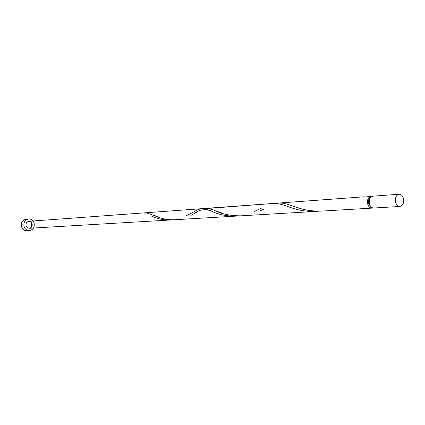 <?xml version="1.0" encoding="UTF-8"?>
<svg xmlns="http://www.w3.org/2000/svg" width="425" height="425" viewBox="0 0 425 425"><rect width="100%" height="100%" fill="white"/><g stroke="black" fill="none" stroke-linecap="round" stroke-linejoin="round"><path stroke-width="0.64" d="M403.453 198.401C402.597 195.67 401.158 194.283 399.128 194.252C396.1 195.144 394.942 197.843 395.659 202.337C396.509 205.041 397.938 206.423 399.936 206.476C402.996 205.604 404.17 202.911 403.453 198.401M399.936 206.476L373.729 208.016C371.742 207.968 370.329 206.635 369.49 204.011C368.783 199.654 369.936 197.035 372.948 196.164L399.128 194.252M372.831 207.931L371.949 208.123C369.968 208.075 368.555 206.741 367.715 204.122C367.062 201.158 367.598 198.81 369.325 197.088L370.372 197.721C368.565 198.916 367.938 200.919 368.491 203.74L371.014 206.826M34.042 222.843C33.007 220.251 31.206 218.965 28.634 218.987C24.809 219.916 23.301 222.509 24.113 226.759C25.128 229.303 26.892 230.589 29.405 230.61C33.304 229.734 34.85 227.147 34.042 222.843M31.407 227.21L31.471 223.024L31.073 222.094M28.634 218.987L26.084 219.183C22.27 220.113 20.767 222.689 21.579 226.913C22.589 229.447 24.347 230.727 26.844 230.748L29.405 230.61M370.775 197.264L370.866 196.334L372.066 196.366M370.866 196.334L366.733 196.828M371.949 208.123L322.309 211.044C314.203 211.352 306.813 210.487 300.146 208.447L292.846 206.136C287.305 203.947 282.668 202.916 278.933 203.033L203.75 208.755M186.293 215.725L192.615 212.574C196.058 210.301 199.07 209.004 201.657 208.68L273.796 203.41C277.955 203.373 283.385 204.696 290.078 207.379L294.668 208.797C301.261 210.821 308.555 211.687 316.561 211.379L319.419 211.145M278.933 203.033L363.502 196.855L369.325 197.088M264.095 208.988L259.818 211.023M316.561 211.379L240.948 215.831C230.876 215.847 222.572 214.258 216.028 211.076C211.889 209.201 208.489 208.303 205.833 208.377M197.699 211.687L190.814 215.438M240.948 215.831L174.866 219.72C169.028 219.927 163.8 219.173 159.189 217.462L146.221 212.744L145.94 213.663M151.433 216.07L155.539 217.69C160.113 219.396 165.293 220.15 171.068 219.943L172.959 219.783M28.836 221.308C26.531 221.861 25.622 223.412 26.111 225.967L27.365 227.704L29.298 228.283C31.631 227.752 32.55 226.196 32.066 223.624L30.797 221.877L28.836 221.308L201.657 208.68C204.622 208.675 208.643 209.838 213.727 212.165C219.959 214.928 227.492 216.24 236.327 216.102L238.627 215.911M144.867 213.313L146.221 212.744M371.174 196.297L369.973 196.382M236.327 216.102L29.298 228.283M159.742 217.425L153.398 215.103M213.727 212.165C209.626 209.504 200.191 208.048 194.825 213.339M261.471 208.144L254.384 211.374M223.083 213.371L216.028 211.076"/></g></svg>

